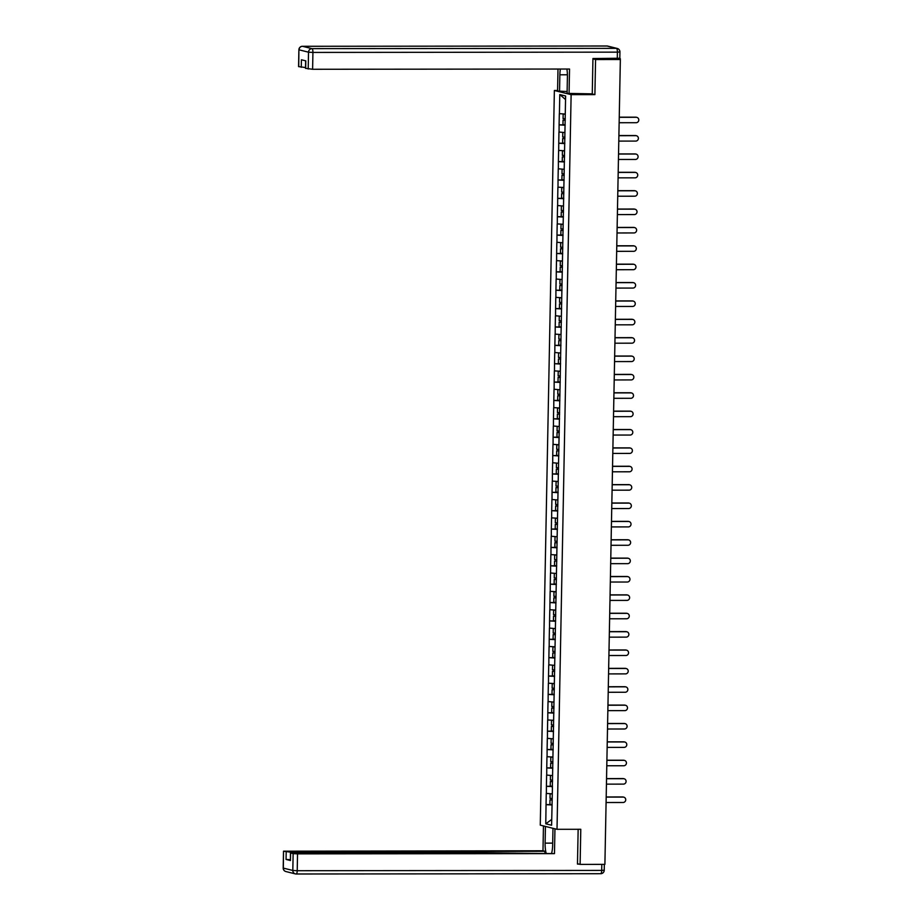 <?xml version="1.0" encoding="UTF-8"?>
<svg xmlns="http://www.w3.org/2000/svg" width="920" height="920" viewBox="0 0 920 920"><rect width="100%" height="100%" fill="white"/><g stroke="black" fill="none" stroke-linecap="round" stroke-linejoin="round"><path stroke-width="1.38" d="M554.369 90.493L540.27 825.148L557.014 829.311L571.124 94.645L554.369 90.493L557.577 90.493M551.724 819.432L545.778 823.803L551.609 825.24L552.437 787.727M545.778 823.803L546.043 804.632L552.103 804.632M552.218 793.799L546.261 793.442L546.043 804.632M546.365 793.477L546.399 786.266L552.46 786.255M552.563 775.594L546.618 775.077L546.399 786.266M546.71 775.1L546.756 767.889L552.816 767.889M552.92 757.056L546.963 756.7L546.756 767.889M547.066 756.723L547.101 749.512L553.161 749.512M553.265 738.841L547.319 738.334L547.101 749.512M547.423 738.357L547.457 731.147L553.518 731.135M553.621 720.314L547.676 719.957L547.457 731.147M547.779 719.981L547.814 712.77L553.874 712.77M553.978 702.098L548.021 701.581L547.814 712.77M548.124 701.615L548.159 694.404L554.219 694.393M554.334 683.56L548.377 683.215L548.159 694.404M548.481 683.238L548.515 676.027L554.576 676.027M554.679 665.356L548.734 664.838L548.515 676.027M548.837 664.861L548.872 657.662L554.933 657.65M555.036 646.817L549.079 646.472L548.872 657.662M549.183 646.495L549.217 639.285L555.278 639.273M555.381 628.613L549.435 628.095L549.217 639.285M549.539 628.119L549.573 620.908L555.634 620.908M555.737 610.075L549.792 609.719L549.573 620.908M549.895 609.753L549.93 602.543L555.99 602.531M556.094 591.698L550.137 591.353L549.93 602.543M550.24 591.376L550.275 584.165L556.335 584.165M556.439 573.493L550.493 572.976L550.275 584.165M550.597 572.999L550.631 565.8L556.692 565.788M556.795 554.955L550.85 554.61L550.631 565.8M550.953 554.634L550.988 547.423L557.048 547.411M557.152 536.751L551.207 536.233L550.988 547.423M551.298 536.256L551.344 529.046L557.393 529.046M557.509 518.213L551.551 517.856L551.344 529.046M551.655 517.891L551.689 510.68L557.75 510.669M557.853 500.008L551.908 499.491L551.689 510.68M552.011 499.514L552.046 492.303L558.106 492.303M558.21 481.47L552.264 481.114L552.046 492.303M552.356 481.137L552.403 473.938L558.452 473.926M558.555 463.254L552.609 462.748L552.403 473.938M552.713 462.772L552.747 455.561L558.808 455.549M558.911 444.728L552.966 444.371L552.747 455.561M553.069 444.394L553.104 437.184L559.164 437.184M559.268 426.512L553.322 426.006L553.104 437.184M553.414 426.029L553.46 418.818L559.509 418.807M559.624 407.985L553.667 407.629L553.46 418.818M553.771 407.652L553.805 400.441L559.866 400.441M559.969 389.769L554.024 389.252L553.805 400.441M554.127 389.275L554.162 382.076L560.222 382.065M560.326 371.231L554.38 370.886L554.162 382.076M554.472 370.909L554.518 363.699L560.567 363.699M560.683 353.027L554.726 352.509L554.518 363.699M554.829 352.532L554.863 345.322L560.924 345.322M561.028 334.489L555.082 334.144L554.863 345.322M555.185 334.167L555.22 326.957L561.28 326.945M561.384 316.284L555.438 315.767L555.22 326.957M555.53 315.79L555.577 308.579L561.637 308.579M561.74 297.747L555.784 297.39L555.577 308.579M555.887 297.424L555.922 290.214L561.982 290.202M562.085 279.542L556.14 279.024L555.922 290.214M556.243 279.047L556.278 271.837L562.338 271.837M562.442 261.004L556.496 260.647L556.278 271.837M556.588 260.67L556.634 253.46L562.695 253.46M562.798 242.788L556.841 242.282L556.634 253.46M556.945 242.305L556.979 235.094L563.04 235.083M563.155 224.261L557.198 223.905L556.979 235.094M557.301 223.928L557.336 216.717L563.396 216.717M563.5 206.045L557.554 205.528L557.336 216.717M557.646 205.562L557.692 198.352L563.753 198.34M563.856 187.507L557.899 187.162L557.692 198.352M558.003 187.185L558.037 179.975L564.098 179.975M564.202 169.303L558.256 168.785L558.037 179.975M558.359 168.808L558.394 161.609L564.454 161.598M564.558 150.765L558.612 150.42L558.394 161.609M558.704 150.443L558.75 143.232L564.811 143.221M564.914 132.56L558.957 132.043L558.75 143.232M559.061 132.066L559.096 124.855L565.156 124.855M565.271 114.022L559.314 113.666L559.096 124.855M559.417 113.7L559.785 94.553L565.616 96.002L552.333 787.738M552.448 786.623L546.503 786.289M552.805 768.246L546.848 767.912M553.161 749.88L547.204 749.547M553.506 731.504L547.561 731.17M553.863 713.126L547.906 712.793M554.219 694.761L548.262 694.428M554.564 676.384L548.619 676.05M554.921 658.019L548.976 657.685M555.278 639.641L549.32 639.308M555.622 621.264L549.677 620.931M555.979 602.899L550.034 602.565M556.335 584.522L550.378 584.188M556.68 566.156L550.735 565.823M557.037 547.779L551.091 547.446M557.393 529.403L551.436 529.08M557.738 511.037L551.793 510.703M558.095 492.66L552.149 492.326M558.452 474.294L552.495 473.961M558.808 455.917L552.851 455.584M559.153 437.552L553.207 437.218M559.509 419.175L553.553 418.841M559.866 400.798L553.909 400.464M560.211 382.433L554.265 382.099M560.567 364.055L554.61 363.722M560.924 345.69L554.967 345.356M561.269 327.313L555.323 326.979M561.625 308.936L555.668 308.603M561.982 290.57L556.025 290.237M562.327 272.193L556.381 271.86M562.683 253.828L556.726 253.494M563.04 235.451L557.083 235.117M563.385 217.074L557.439 216.74M563.741 198.708L557.784 198.375M564.098 180.331L558.141 179.998M564.443 161.966L558.497 161.632M564.799 143.589L558.842 143.255M565.156 125.212L559.199 124.89M619.022 59.179L620.298 58.639L619.482 58.42M619.033 58.73L617.228 58.73L620.356 59.512L595.573 59.535L592.94 58.88M565.547 99.578L559.785 94.553M577.484 863.731L580.117 864.386L604.9 864.363L620.356 59.512M580.117 864.386L580.784 829.288L557.014 829.311M591.79 93.863L594.895 94.633L595.573 59.535M594.895 94.633L571.124 94.645M552.103 804.988L546.146 804.655M619.148 122.728L636.111 122.716A2.714 2.599 103.9 0 0 636.812 117.369A2.714 2.599 103.9 0 0 636.214 117.3L619.252 117.311M636.214 117.3L635.708 117.173A2.714 2.599 -76.1 0 1 636.306 117.242L636.812 117.369M565.271 114.057L563.155 114.08L563.074 118.611L565.282 118.726M565.259 114.183L563.155 114.08M565.156 124.786L562.948 124.671L563.04 120.14L565.248 120.117M565.248 120.255L563.04 120.14M635.708 117.173L619.252 117.185M618.792 141.105L635.755 141.082A2.714 2.599 103.9 0 0 636.456 135.746A2.714 2.599 103.9 0 0 635.858 135.665L618.895 135.688M635.858 135.665L635.352 135.539A2.714 2.599 -76.1 0 1 635.961 135.619L636.456 135.746M562.798 132.445L562.718 136.976L564.926 137.103M564.811 143.163L562.603 143.048L562.683 138.517L564.891 138.494M564.891 138.632L562.683 138.517M635.352 135.539L618.895 135.562M618.435 159.47L635.398 159.459A2.714 2.599 103.9 0 0 636.111 154.111A2.714 2.599 103.9 0 0 635.501 154.042L618.539 154.054M635.501 154.042L635.007 153.916A2.714 2.599 -76.1 0 1 635.605 153.985L636.111 154.111M564.558 150.799L562.453 150.822L562.361 155.353L564.569 155.468M564.558 150.926L562.453 150.822M564.454 161.54L562.246 161.414L562.338 156.883L564.547 156.871M564.547 156.998L562.338 156.883M635.007 153.916L618.539 153.927M618.079 177.847L635.053 177.836A2.714 2.599 103.9 0 0 635.755 172.488A2.714 2.599 103.9 0 0 635.156 172.419L618.194 172.431M635.156 172.419L634.65 172.293A2.714 2.599 -76.1 0 1 635.248 172.362L635.755 172.488M562.097 169.188L562.016 173.73L564.213 173.845M564.098 179.906L561.89 179.791L561.982 175.26L564.19 175.237M564.19 175.375L561.982 175.26M634.65 172.293L618.194 172.304M617.734 196.224L634.696 196.202A2.714 2.599 103.9 0 0 635.398 190.854A2.714 2.599 103.9 0 0 634.8 190.785L617.837 190.808M634.8 190.785L634.294 190.658A2.714 2.599 -76.1 0 1 634.904 190.739L635.398 190.854M563.856 187.542L561.74 187.565L561.66 192.096L563.868 192.211M563.856 187.68L561.74 187.565M563.753 198.283L561.545 198.168L561.625 193.625L563.833 193.614M563.833 193.74L561.625 193.625M634.294 190.658L617.837 190.681M617.377 214.59L634.34 214.578A2.714 2.599 103.9 0 0 635.053 209.231A2.714 2.599 103.9 0 0 634.443 209.162L617.481 209.173M634.443 209.162L633.949 209.035A2.714 2.599 -76.1 0 1 634.547 209.105L635.053 209.231M561.395 205.93L561.303 210.473L563.511 210.588M563.396 216.648L561.188 216.533L561.28 212.002L563.488 211.98M563.488 212.117L561.28 212.002M633.949 209.035L617.481 209.047M567.122 91.517L557.577 91.034L557.991 69.046M559.544 91.517L559.866 74.796A13.283 3.772 -90.1 0 1 560.372 69.034M619.666 58.247L592.94 58.523L592.261 93.863L567.088 93.391L567.41 76.67A13.283 3.772 -90.1 0 0 566.892 69.034M569.066 93.874L569.537 69.034L312.604 69.276L305.509 68.321L305.659 60.823M305.52 67.551L298.574 66.608L298.897 49.761L298.724 66.677M305.659 68.402L305.796 60.858L301.415 59.765L301.266 67.309M552.977 828.299L552.655 845.008A13.283 3.772 -90.1 0 1 551.655 853.127M552.69 843.122L545.111 843.134A13.283 3.772 -90.1 0 0 546.135 853.139M545.111 843.134L545.433 826.436M543.455 825.942L542.984 850.77L544.962 851.264L290.605 852.15L290.593 852.851M544.928 853.139L544.962 851.264M542.984 850.77L283.51 851.195L283.337 868.112L292.813 870.458L293.135 853.622L290.444 852.92L292.986 852.736L461.633 852.575L554.472 853.622L297.539 853.863L297.217 870.711L601.692 870.423L601.806 864.363M554.955 828.793L554.472 853.622M283.659 851.264L290.605 852.15M290.317 859.682L286.062 859.441L290.444 860.522L290.444 852.92M293.135 853.622L297.539 853.863M578.898 864.075L577.472 864.087L578.151 829.288M617.021 232.967L633.995 232.944A2.714 2.599 103.9 0 0 634.696 227.608A2.714 2.599 103.9 0 0 634.098 227.527L617.124 227.55M634.098 227.527L633.592 227.401A2.714 2.599 -76.1 0 1 634.19 227.481L634.696 227.608M563.143 224.284L561.039 224.308L560.947 228.838L563.155 228.953M563.143 224.422L561.039 224.308M563.04 235.025L560.832 234.91L560.924 230.368L563.132 230.356M563.132 230.494L560.924 230.368M633.592 227.401L617.136 227.424M616.676 251.332L633.638 251.321A2.714 2.599 103.9 0 0 634.34 245.973A2.714 2.599 103.9 0 0 633.742 245.904L616.779 245.916M633.742 245.904L633.236 245.778A2.714 2.599 -76.1 0 1 633.845 245.847L634.34 245.973M560.683 242.684L560.602 247.215L562.81 247.33M562.695 253.391L560.487 253.276L560.567 248.745L562.775 248.733M562.775 248.86L560.567 248.745M633.236 245.778L616.779 245.789M616.319 269.709L633.282 269.698A2.714 2.599 103.9 0 0 633.995 264.351A2.714 2.599 103.9 0 0 633.385 264.27L616.423 264.293M633.385 264.27L632.891 264.155A2.714 2.599 -76.1 0 1 633.489 264.224L633.995 264.351M562.442 261.027L560.337 261.05L560.245 265.592L562.453 265.707M562.442 261.165L560.337 261.05M562.338 271.768L560.13 271.653L560.222 267.122L562.43 267.099M562.43 267.237L560.222 267.122M632.891 264.155L616.423 264.166M615.963 288.086L632.937 288.063A2.714 2.599 103.9 0 0 633.638 282.716A2.714 2.599 103.9 0 0 633.04 282.647L616.067 282.658M633.04 282.647L632.534 282.52A2.714 2.599 -76.1 0 1 633.132 282.601L633.638 282.716M559.981 279.427L559.889 283.958L562.097 284.073M561.982 290.145L559.774 290.03L559.866 285.487L562.074 285.476M562.074 285.602L559.866 285.487M632.534 282.52L616.078 282.543M615.618 306.452L632.581 306.44A2.714 2.599 103.9 0 0 633.282 301.093A2.714 2.599 103.9 0 0 632.684 301.024L615.721 301.035M632.684 301.024L632.178 300.897A2.714 2.599 -76.1 0 1 632.787 300.966L633.282 301.093M561.74 297.769L559.624 297.792L559.544 302.335L561.752 302.45M561.74 297.907L559.624 297.792M561.637 308.51L559.429 308.395L559.509 303.865L561.717 303.841M561.717 303.979L559.509 303.865M632.178 300.897L615.721 300.909M615.261 324.829L632.224 324.806A2.714 2.599 103.9 0 0 632.937 319.47A2.714 2.599 103.9 0 0 632.327 319.389L615.365 319.412M632.327 319.389L631.833 319.263A2.714 2.599 -76.1 0 1 632.431 319.343L632.937 319.47M559.279 316.169L559.188 320.7L561.395 320.815M561.28 326.887L559.072 326.772L559.164 322.23L561.372 322.218M561.372 322.356L559.164 322.23M631.833 319.263L615.365 319.286M614.905 343.195L631.879 343.183A2.714 2.599 103.9 0 0 632.581 337.835A2.714 2.599 103.9 0 0 631.982 337.766L615.008 337.778M631.982 337.766L631.476 337.64A2.714 2.599 -76.1 0 1 632.074 337.709L632.581 337.835M561.028 334.523L558.923 334.546L558.831 339.077L561.039 339.192M561.028 334.65L558.923 334.546M560.924 345.253L558.716 345.138L558.808 340.607L561.016 340.596M561.016 340.722L558.808 340.607M631.476 337.64L615.02 337.651M614.56 361.572L631.522 361.56A2.714 2.599 103.9 0 0 632.224 356.212A2.714 2.599 103.9 0 0 631.626 356.132L614.663 356.155M631.626 356.132L631.12 356.017A2.714 2.599 -76.1 0 1 631.73 356.086L632.224 356.212M558.566 352.912L558.486 357.443L560.694 357.57M560.579 363.63L558.371 363.515L558.452 358.984L560.659 358.961M560.659 359.099L558.452 358.984M631.12 356.017L614.663 356.028M614.203 379.948L631.166 379.925A2.714 2.599 103.9 0 0 631.879 374.578A2.714 2.599 103.9 0 0 631.269 374.509L614.307 374.52M631.269 374.509L630.775 374.382A2.714 2.599 -76.1 0 1 631.373 374.463L631.879 374.578M560.326 371.266L558.221 371.289L558.129 375.82L560.337 375.935M560.326 371.392L558.221 371.289M560.222 382.007L558.014 381.88L558.106 377.349L560.314 377.338M560.303 377.464L558.106 377.349M630.775 374.382L614.307 374.405M613.847 398.314L630.821 398.303A2.714 2.599 103.9 0 0 631.522 392.955A2.714 2.599 103.9 0 0 630.924 392.886L613.95 392.897M630.924 392.886L630.418 392.759A2.714 2.599 -76.1 0 1 631.016 392.828L631.522 392.955M557.865 389.654L557.773 394.197L559.981 394.312M559.866 400.372L557.658 400.257L557.75 395.726L559.958 395.703M559.958 395.841L557.75 395.726M630.418 392.759L613.962 392.771M613.502 416.691L630.464 416.668A2.714 2.599 103.9 0 0 631.166 411.332A2.714 2.599 103.9 0 0 630.568 411.251L613.606 411.274M630.568 411.251L630.062 411.125A2.714 2.599 -76.1 0 1 630.671 411.205L631.166 411.332M559.624 408.008L557.509 408.031L557.428 412.562L559.636 412.678M559.613 408.147L557.509 408.031M559.521 418.749L557.313 418.634L557.393 414.092L559.601 414.08M559.601 414.218L557.393 414.092M630.062 411.125L613.606 411.148M613.145 435.056L630.108 435.045A2.714 2.599 103.9 0 0 630.821 429.697A2.714 2.599 103.9 0 0 630.211 429.628L613.249 429.64M630.211 429.628L629.717 429.502A2.714 2.599 -76.1 0 1 630.315 429.571L630.821 429.697M557.163 426.409L557.072 430.94L559.279 431.054M559.164 437.115L556.957 437L557.048 432.469L559.256 432.446M559.245 432.584L557.048 432.469M629.717 429.502L613.249 429.513M612.789 453.433L629.763 453.41A2.714 2.599 103.9 0 0 630.464 448.074A2.714 2.599 103.9 0 0 629.866 447.994L612.893 448.017M629.866 447.994L629.36 447.879A2.714 2.599 -76.1 0 1 629.958 447.948L630.464 448.074M558.911 444.751L556.807 444.774L556.715 449.305L558.923 449.431M558.911 444.889L556.807 444.774M558.808 455.492L556.6 455.377L556.692 450.846L558.9 450.823M558.9 450.961L556.692 450.846M629.36 447.879L612.904 447.89M612.444 471.799L629.406 471.787A2.714 2.599 103.9 0 0 630.108 466.44A2.714 2.599 103.9 0 0 629.51 466.371L612.547 466.382M629.51 466.371L629.004 466.244A2.714 2.599 -76.1 0 1 629.613 466.325L630.108 466.44M556.45 463.151L556.37 467.682L558.578 467.797M558.463 473.869L556.255 473.742L556.335 469.211L558.543 469.2M558.543 469.326L556.335 469.211M629.004 466.244L612.547 466.267M612.087 490.176L629.05 490.164A2.714 2.599 103.9 0 0 629.763 484.817A2.714 2.599 103.9 0 0 629.154 484.748L612.191 484.759M629.154 484.748L628.659 484.621A2.714 2.599 -76.1 0 1 629.257 484.69L629.763 484.817M558.21 481.493L556.105 481.516L556.014 486.059L558.221 486.174M558.21 481.631L556.105 481.516M558.106 492.234L555.898 492.119L555.979 487.588L558.198 487.565M558.187 487.703L555.979 487.588M628.659 484.621L612.191 484.633M611.731 508.553L628.693 508.53A2.714 2.599 103.9 0 0 629.406 503.194A2.714 2.599 103.9 0 0 628.808 503.113L611.834 503.136M628.808 503.113L628.303 502.987A2.714 2.599 -76.1 0 1 628.9 503.067L629.406 503.194M555.749 499.893L555.657 504.424L557.865 504.539M557.75 510.611L555.542 510.496L555.634 505.954L557.842 505.942M557.842 506.069L555.634 505.954M628.303 502.987L611.846 503.01M611.386 526.918L628.348 526.907A2.714 2.599 103.9 0 0 629.05 521.559A2.714 2.599 103.9 0 0 628.452 521.49L611.49 521.502M628.452 521.49L627.946 521.364A2.714 2.599 -76.1 0 1 628.556 521.433L629.05 521.559M557.509 518.247L555.392 518.27L555.312 522.801L557.52 522.916M557.497 518.374L555.392 518.27M557.405 528.977L555.197 528.862L555.278 524.331L557.485 524.308M557.485 524.446L555.278 524.331M627.946 521.364L611.49 521.375M611.029 545.295L627.992 545.272A2.714 2.599 103.9 0 0 628.705 539.936A2.714 2.599 103.9 0 0 628.095 539.856L611.133 539.879M628.095 539.856L627.589 539.741A2.714 2.599 -76.1 0 1 628.199 539.81L628.705 539.936M555.047 536.636L554.955 541.167L557.163 541.293M557.048 547.354L554.841 547.239L554.921 542.708L557.14 542.685M557.129 542.823L554.921 542.708M627.589 539.741L611.133 539.752M610.673 563.661L627.635 563.649A2.714 2.599 103.9 0 0 628.348 558.302A2.714 2.599 103.9 0 0 627.75 558.233L610.776 558.245M627.75 558.233L627.244 558.106A2.714 2.599 -76.1 0 1 627.842 558.175L628.348 558.302M556.795 554.99L554.691 555.013L554.599 559.544L556.807 559.659M556.795 555.116L554.691 555.013M556.692 565.731L554.484 565.604L554.576 561.073L556.784 561.062M556.784 561.188L554.576 561.073M627.244 558.106L610.788 558.118M610.328 582.038L627.29 582.026A2.714 2.599 103.9 0 0 627.992 576.679A2.714 2.599 103.9 0 0 627.394 576.61L610.431 576.621M627.394 576.61L626.888 576.483A2.714 2.599 -76.1 0 1 627.486 576.553L627.992 576.679M554.334 573.378L554.254 577.921L556.462 578.036M556.335 584.096L554.139 583.981L554.219 579.45L556.428 579.428M556.428 579.566L554.219 579.45M626.888 576.483L610.431 576.495M609.971 600.415L626.934 600.392A2.714 2.599 103.9 0 0 627.647 595.044A2.714 2.599 103.9 0 0 627.037 594.976L610.075 594.998M627.037 594.976L626.531 594.849A2.714 2.599 -76.1 0 1 627.141 594.929L627.647 595.044M556.094 591.732L553.99 591.755L553.897 596.286L556.105 596.401M556.094 591.87L553.99 591.755M555.99 602.473L553.782 602.358L553.863 597.816L556.082 597.804M556.071 597.931L553.863 597.816M626.531 594.849L610.075 594.872M609.615 618.78L626.577 618.769A2.714 2.599 103.9 0 0 627.29 613.421A2.714 2.599 103.9 0 0 626.681 613.352L609.719 613.364M626.681 613.352L626.186 613.226A2.714 2.599 -76.1 0 1 626.784 613.295L627.29 613.421M555.737 610.109L553.633 610.132L553.541 614.663L555.749 614.779M555.737 610.236L553.633 610.132M555.634 620.839L553.426 620.724L553.518 616.193L555.726 616.17M555.726 616.308L553.518 616.193M626.186 613.226L609.73 613.237M609.27 637.157L626.232 637.134A2.714 2.599 103.9 0 0 626.934 631.798A2.714 2.599 103.9 0 0 626.336 631.718L609.373 631.741M626.336 631.718L625.83 631.591A2.714 2.599 -76.1 0 1 626.428 631.672L626.934 631.798M553.276 628.498L553.196 633.029L555.404 633.155M555.278 639.216L553.081 639.101L553.161 634.57L555.37 634.547M555.37 634.685L553.161 634.57M625.83 631.591L609.373 631.615M608.913 655.523L625.876 655.511A2.714 2.599 103.9 0 0 626.577 650.164A2.714 2.599 103.9 0 0 625.98 650.095L609.017 650.106M625.98 650.095L625.473 649.969A2.714 2.599 -76.1 0 1 626.083 650.037L626.577 650.164M555.036 646.852L552.931 646.875L552.839 651.406L555.047 651.521M555.036 646.978L552.931 646.875M554.933 657.593L552.724 657.466L552.805 652.935L555.024 652.924M555.013 653.05L552.805 652.935M625.473 649.969L609.017 649.98M608.557 673.9L625.519 673.888A2.714 2.599 103.9 0 0 626.232 668.541A2.714 2.599 103.9 0 0 625.623 668.472L608.66 668.483M625.623 668.472L625.129 668.345A2.714 2.599 -76.1 0 1 625.726 668.414L626.232 668.541M552.575 665.24L552.483 669.783L554.691 669.898M554.576 675.958L552.368 675.844L552.46 671.312L554.668 671.289M554.668 671.428L552.46 671.312M625.129 668.345L608.66 668.357M608.212 692.277L625.174 692.254A2.714 2.599 103.9 0 0 625.876 686.906A2.714 2.599 103.9 0 0 625.278 686.837L608.315 686.849M625.278 686.837L624.772 686.711A2.714 2.599 -76.1 0 1 625.37 686.792L625.876 686.906M554.334 683.594L552.218 683.617L552.138 688.148L554.346 688.263M554.323 683.732L552.218 683.617M554.219 694.335L552.011 694.22L552.103 689.678L554.311 689.667M554.311 689.793L552.103 689.678M624.772 686.711L608.315 686.734M607.856 710.643L624.818 710.631A2.714 2.599 103.9 0 0 625.519 705.283A2.714 2.599 103.9 0 0 624.921 705.214L607.959 705.226M624.921 705.214L624.415 705.088A2.714 2.599 -76.1 0 1 625.025 705.157L625.519 705.283M551.873 701.983L551.781 706.525L553.99 706.64M553.874 712.701L551.666 712.586L551.747 708.055L553.966 708.032M553.955 708.17L551.747 708.055M624.415 705.088L607.959 705.099M607.499 729.019L624.461 728.996A2.714 2.599 103.9 0 0 625.174 723.66A2.714 2.599 103.9 0 0 624.565 723.58L607.602 723.603M624.565 723.58L624.07 723.453A2.714 2.599 -76.1 0 1 624.668 723.534L625.174 723.66M553.621 720.337L551.517 720.36L551.425 724.891L553.633 725.006M553.621 720.475L551.517 720.36M553.518 731.078L551.31 730.963L551.402 726.42L553.61 726.409M553.61 726.547L551.402 726.42M624.07 723.453L607.602 723.476M607.154 747.385L624.116 747.373A2.714 2.599 103.9 0 0 624.818 742.026A2.714 2.599 103.9 0 0 624.22 741.957L607.257 741.968M624.22 741.957L623.714 741.831A2.714 2.599 -76.1 0 1 624.312 741.899L624.818 742.026M551.16 738.737L551.08 743.268L553.288 743.383M553.161 749.443L550.953 749.328L551.045 744.797L553.253 744.786M553.253 744.912L551.045 744.797M623.714 741.831L607.257 741.842M606.797 765.762L623.76 765.75A2.714 2.599 103.9 0 0 624.461 760.403A2.714 2.599 103.9 0 0 623.863 760.322L606.901 760.345M623.863 760.322L623.357 760.207A2.714 2.599 -76.1 0 1 623.967 760.276L624.461 760.403M552.92 757.079L550.804 757.102L550.723 761.645L552.931 761.76M552.92 757.217L550.804 757.102M552.816 767.82L550.608 767.706L550.689 763.174L552.909 763.151M552.897 763.289L550.689 763.174M623.357 760.207L606.901 760.219M606.441 784.139L623.404 784.116A2.714 2.599 103.9 0 0 624.116 778.769A2.714 2.599 103.9 0 0 623.507 778.699L606.544 778.711M623.507 778.699L623.012 778.573A2.714 2.599 -76.1 0 1 623.61 778.654L624.116 778.769M550.459 775.48L550.367 780.01L552.575 780.125M552.46 786.197L550.252 786.082L550.344 781.54L552.552 781.529M552.552 781.655L550.344 781.54M623.012 778.573L606.544 778.596M606.096 802.505L623.058 802.493A2.714 2.599 103.9 0 0 623.76 797.145A2.714 2.599 103.9 0 0 623.162 797.077L606.199 797.088M623.162 797.077L622.656 796.95A2.714 2.599 -76.1 0 1 623.254 797.019L623.76 797.145M552.218 793.822L550.102 793.845L550.022 798.387L552.23 798.502M552.207 793.96L550.102 793.845M552.103 804.563L549.895 804.448L549.987 799.917L552.195 799.894M552.195 800.032L549.987 799.917M622.656 796.95L606.199 796.961M617.285 58.5L617.4 52.141L312.926 52.428A3.542 1.012 89.9 0 0 311.983 48.645L616.469 48.357L606.981 46.011L302.507 46.299L311.983 48.645A3.542 3.393 103.9 0 0 308.522 52.187L299.046 49.829A3.542 3.393 -76.1 0 1 302.507 46.299A3.542 1.012 89.9 0 0 302.438 46.287A3.542 3.542 0 0 0 298.897 49.761M308.2 69.023L308.522 52.187L312.926 52.428L312.604 69.276M567.41 74.784L559.866 74.796M302.346 46.299A3.542 1.012 89.9 0 1 302.438 46.287L606.912 46A3.542 1.012 89.9 0 1 606.981 46.011A3.542 3.393 103.9 0 1 607.775 46.103A3.542 3.542 0 0 0 606.912 46A3.542 1.012 89.9 0 0 606.844 46.011M619.942 51.957A3.542 3.542 0 0 0 617.251 48.461A3.542 3.393 -76.1 0 0 616.469 48.357A3.542 1.012 89.9 0 1 617.4 52.141L619.942 51.957L619.815 58.316M604.083 870.17L601.692 870.423A3.542 1.012 89.9 0 1 600.691 873.712A3.542 1.012 89.9 0 1 600.622 873.701L296.286 873.988M290.593 852.989L290.444 860.522M286.062 859.441L286.2 851.897M459.241 852.575L459.252 851.989M283.337 868.112L283.188 868.043A3.542 3.542 0 0 0 285.878 871.539A3.542 3.393 -76.1 0 1 283.337 868.112M292.813 870.458A3.542 3.393 103.9 0 0 296.136 873.988A3.542 1.012 89.9 0 0 296.217 874A3.542 1.012 89.9 0 0 297.217 870.711L292.813 870.458M620.298 58.639L620.287 59.489M617.251 48.461L607.775 46.103M283.51 851.195L283.188 868.043M285.878 871.539L295.354 873.896A3.542 3.542 0 0 0 296.217 874L600.691 873.712A3.542 3.542 0 0 0 604.233 870.239L604.336 864.363M461.771 852.575L461.794 851.805"/></g></svg>
